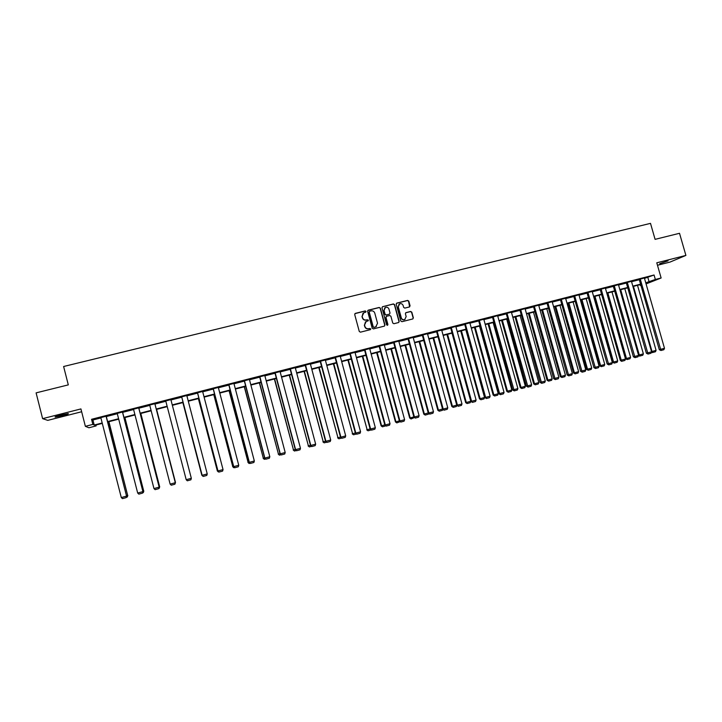 <?xml version="1.0" encoding="UTF-8"?>
<svg xmlns="http://www.w3.org/2000/svg" width="722" height="722" viewBox="0 0 722 722"><rect width="100%" height="100%" fill="white"/><g stroke="black" fill="none" stroke-linecap="round" stroke-linejoin="round"><path stroke-width="1.08" d="M366.054 311.417L365.233 310.92L355.368 313.366L354.701 314.53L359.276 331.461L360.458 332.165L370.314 329.674L370.783 328.862L368.689 328.681C366.839 328.952 365.576 328.203 364.908 326.425L364.529 325.017L366.235 321.416L368.049 320.92L368.419 320.135L366.325 319.954C364.475 320.225 363.211 319.467 362.543 317.698L362.164 316.29L363.825 312.716L365.693 312.193L366.054 311.417M365.756 312.166L365.061 311.065L354.899 313.655M370.449 329.629L370.612 328.988L369.781 328.492L368.689 328.681M368.103 320.893L367.417 319.774L366.325 319.954M668.049 260.832L659.682 263.701L668.049 260.832M60.937 415.006C56.154 416.269 54.267 416.964 55.278 417.081L62.498 415.655C67.245 414.392 69.122 413.706 68.13 413.58L60.937 415.006M409.41 306.949L410.069 305.794L408.787 301.11L407.623 300.406L396.739 303.123L396.216 304.233L400.791 320.992L401.955 321.687L412.813 318.943L413.354 317.824L411.802 312.157L410.637 311.453L405.926 312.644L405.394 313.763L406.161 316.579L404.717 319.575C403.084 320.008 401.937 319.413 401.288 317.806L398.273 306.778L399.663 303.809C401.315 303.339 402.479 303.917 403.156 305.559L403.652 307.392L404.816 308.095L409.41 306.949M644.493 278.385L654.06 275.001L655.341 279.477L661.135 277.988L646.073 283.917M95.909 425.032L96.134 425.908L88.923 427.767L85.367 426.332L80.927 408.923L42.616 418.643L36.1 392.867L68.301 384.88L63.617 366.505L650.504 223.36L655.089 239.352L679.519 233.296L685.9 255.417L656.776 262.808L661.135 277.988M85.367 426.332L92.849 424.41L94.212 425.032L102.19 422.975M654.06 275.001L91.541 419.292L92.849 424.41M380.368 308.168L379.194 307.455L368.31 310.153L367.633 311.326L372.209 328.194L373.391 328.898L384.393 326.118L384.934 324.99L380.368 308.168L379.005 307.608L367.85 310.424M398.706 322.49L398.986 321.525L394.42 304.783L393.255 304.079L382.452 306.751L393.454 303.926L394.618 304.63L399.194 321.389L398.643 322.517L393.914 323.718L392.741 323.023L390.882 316.209L389.718 315.505L386.64 316.272L385.981 317.436L387.913 324.539L387.524 325.324L387.913 324.539M382.642 306.606L381.974 307.762L386.622 324.864L387.524 325.324M657.489 265.263L670.016 262.077L685.9 255.417M42.616 418.643L47.76 420.366L81.649 411.748M91.541 419.292L92.921 419.987L100.899 417.939M106.324 416.549L117.307 413.724M122.65 412.352L133.597 409.545M138.868 408.192L149.779 405.394M154.968 404.058L165.843 401.27M170.97 399.952L181.763 397.181M186.89 395.864L197.566 393.12M202.701 391.802L213.27 389.095M218.405 387.777L228.865 385.088M234.009 383.77L244.352 381.108M249.496 379.79L259.74 377.164M264.884 375.837L275.028 373.238M280.172 371.92L290.208 369.339M295.352 368.021L305.28 365.467M310.442 364.15L320.261 361.623M325.423 360.305L335.143 357.805M340.306 356.478L349.926 354.006M355.089 352.688L364.61 350.242M369.772 348.916L379.194 346.497M384.366 345.17L393.689 342.769M398.86 341.443L408.092 339.078M413.264 337.752L422.397 335.405M427.568 334.078L436.611 331.759M441.792 330.423L450.736 328.131M455.907 326.804L464.769 324.53M469.941 323.194L478.704 320.947M483.884 319.62L492.557 317.391M497.738 316.065L506.321 313.862M511.51 312.527L520.002 310.343M525.183 309.016L533.594 306.859M538.774 305.523L547.096 303.393M552.285 302.058L560.516 299.946M565.705 298.61L573.855 296.525M579.044 295.19L587.112 293.123M592.293 291.787L600.28 289.739M605.469 288.403L613.366 286.381M618.555 285.046L626.38 283.042M631.56 281.706L639.304 279.721M106.242 416.206L100.818 417.596M122.569 412.018L117.217 413.39M138.777 407.858L133.507 409.203M154.878 403.724L149.689 405.051M170.879 399.618L165.753 400.936M186.799 395.53L181.673 396.847M202.611 391.468L197.485 392.786M218.315 387.443L213.18 388.761M233.919 383.436L228.775 384.754M249.415 379.465L244.271 380.783M264.803 375.512L259.658 376.83M280.082 371.586L274.938 372.913M295.271 367.688L290.118 369.014M310.352 363.825L305.198 365.142M325.333 359.98L320.171 361.298M340.215 356.154L335.053 357.48M354.998 352.363L349.836 353.69M369.691 348.591L364.52 349.917M384.275 344.836L379.113 346.172M398.77 341.1L393.607 342.454M413.164 337.4L408.002 338.762M427.478 333.717L422.316 335.089M441.693 330.062L436.521 331.443M455.808 326.434L450.645 327.815M469.841 322.833L464.679 324.214M483.785 319.25L478.623 320.631M497.638 315.685L492.476 317.084M511.402 312.148L506.239 313.547M525.074 308.637L519.912 310.036M538.666 305.144L533.504 306.552M552.177 301.679L547.014 303.087M565.597 298.231L560.434 299.639M578.936 294.802L573.764 296.219M592.184 291.399L587.022 292.816M605.352 288.024L600.19 289.432M618.447 284.658L613.285 286.074M631.452 281.318L626.29 282.735M644.376 277.997L639.223 279.414M640.892 285.28L640.297 285.434L640.874 285.208M640.08 284.667L640.297 285.434M645.757 282.807L655.341 279.477M107.614 421.576L118.598 418.742M123.94 417.361L134.888 414.536M140.149 413.183L151.06 410.367M156.25 409.031L167.125 406.224M172.251 404.907L183.045 402.118M188.171 400.8L198.857 398.048M203.983 396.721L214.56 393.995M219.696 392.669L230.147 389.979M235.291 388.653L245.642 385.981M250.787 384.655L261.021 382.01M266.174 380.684L276.309 378.075M281.454 376.749L291.489 374.158M296.643 372.832L306.57 370.269M311.723 368.942L321.543 366.406M326.705 365.079L336.425 362.57M341.587 361.244L351.208 358.762M356.37 357.426L365.892 354.971M371.054 353.645L380.476 351.208M385.647 349.881L394.97 347.472M400.141 346.145L409.374 343.762M414.545 342.427L423.679 340.071M428.85 338.735L437.893 336.407M443.064 335.071L452.008 332.77M457.188 331.434L466.042 329.151M471.222 327.815L479.986 325.55M485.157 324.214L493.83 321.985M499.01 320.649L507.593 318.429M512.782 317.093L521.275 314.909M526.455 313.574L534.867 311.399M540.047 310.063L548.368 307.915M553.548 306.579L561.788 304.458M566.969 303.123L575.127 301.02M580.308 299.684L588.376 297.599M593.565 296.264L601.543 294.206M606.733 292.87L614.63 290.831M619.819 289.495L627.644 287.482M632.824 286.138L640.567 284.143M102.298 423.39L94.826 425.312L96.134 425.908M640.676 284.513L632.932 286.508M627.743 287.843L619.927 289.865M614.738 291.201L606.832 293.24M601.652 294.576L593.664 296.634M588.484 297.969L580.416 300.054M575.226 301.39L567.077 303.493M561.896 304.828L553.657 306.958M548.476 308.294L540.155 310.442M534.966 311.778L526.564 313.944M521.383 315.279L512.882 317.472M507.701 318.808L499.119 321.028M493.938 322.364L485.265 324.602M480.085 325.938L471.322 328.194M466.15 329.53L457.297 331.813M452.116 333.149L443.173 335.459M437.992 336.795L428.958 339.123M423.778 340.459L414.645 342.815M409.473 344.15L400.25 346.533M395.078 347.86L385.756 350.269M380.584 351.605L371.162 354.033M366 355.368L356.478 357.823M351.307 359.15L341.687 361.632M336.533 362.967L326.804 365.476M321.651 366.803L311.823 369.339M306.67 370.666L296.742 373.229M291.589 374.556L281.562 377.146M276.418 378.472L266.274 381.09M261.129 382.416L250.886 385.061M245.751 386.387L235.399 389.05M230.255 390.376L219.795 393.075M214.66 394.402L204.091 397.127M198.965 398.454L188.28 401.206M183.153 402.533L172.359 405.313M167.233 406.639L156.358 409.437M151.169 410.782L140.258 413.598M134.987 414.951L124.049 417.776M118.706 419.157L107.722 421.991M92.921 419.987L94.212 425.032M647.86 277.519L649.123 281.941M363.013 313.249L362.164 316.29M366.144 320.099C364.303 320.36 363.049 319.611 362.372 317.833L361.993 316.426M365.467 321.895L364.529 325.017M368.509 328.817C366.668 329.088 365.404 328.339 364.736 326.561L364.357 325.153M384.474 326.073L384.745 325.117L380.178 308.312M369.682 311.218L369.213 312.03L373.229 326.84L374.05 327.328L375.792 326.867L377.534 323.248L374.79 313.14C374.113 311.372 372.859 310.622 371.018 310.884L369.682 311.218M369.339 311.426L369.213 312.03M376.315 326.588L373.87 327.463L373.048 326.967L369.032 312.175M386.225 316.498L385.783 317.581L387.714 324.674M388.959 309.142C388.283 307.491 387.109 306.904 385.44 307.392L384.05 310.361L385.115 314.26L386.288 314.963L389.492 314.151L390.024 313.032L388.959 309.142M384.808 307.789L384.05 310.361M389.582 314.106L386.099 315.108L384.925 314.404L383.86 310.514M399.067 304.179L398.273 306.778M405.051 319.413L404.51 319.72C402.876 320.144 401.73 319.557 401.08 317.942L398.075 306.922M412.858 318.925L413.137 317.96L411.585 312.301L410.43 311.597L405.656 312.816M409.6 306.877L408.571 301.264L407.416 300.569L396.45 303.321M108.769 421.72L127.686 495.509L108.914 421.684M126.639 495.797L127.686 495.509L127.289 497.007L126.305 497.277M127.821 495.436L127.289 497.007M106.044 416.08L126.549 496.104L106.197 416.043M100.773 417.433L121.287 497.557L126.549 496.104L126.142 497.629L122.46 498.64L121.287 497.557M126.693 496.032L126.142 497.629M124.807 417.578L143.723 491.104L124.915 417.551M142.956 491.312L143.723 491.104L143.317 492.594L142.64 492.783M143.822 491.05L143.317 492.594M140.745 413.471L159.652 486.727L140.808 413.453M159.165 486.863L158.867 488.316M159.264 488.198L159.706 486.682M122.415 411.883L142.911 491.61L122.523 411.856M117.181 413.228L137.685 493.045L142.911 491.61L142.505 493.126L138.841 494.137L137.685 493.045M143.019 491.547L142.505 493.126M138.669 407.713L159.165 487.142L138.732 407.695M133.471 409.04L153.966 488.568L159.165 487.142L158.741 488.659L155.113 489.66L153.966 488.568M158.768 488.641L159.228 487.088M156.566 409.392L175.473 482.386L156.593 409.383M175.265 482.44L174.977 483.884M175.491 482.341L175.049 483.866M182.874 402.605L201.799 475.148L182.901 402.596M202.99 476.186L202.052 475.085M202.864 476.213L201.754 475.13M154.806 403.571L175.302 482.711L154.833 403.562M149.644 404.889L170.139 484.128L175.302 482.711L174.877 484.218L171.267 485.211L170.139 484.128M175.32 482.666L174.877 484.218M170.834 399.456L191.33 478.307L186.204 479.715L165.708 400.773M191.33 478.307L190.897 479.814L187.305 480.798L186.204 479.715M186.763 395.367L207.241 473.93L202.106 475.311L203.225 476.412L202.151 475.329L181.664 396.676M181.628 396.685L202.106 475.311M207.241 473.93L206.799 475.437L203.243 476.421M198.379 398.607L217.331 470.888L198.451 398.589M218.802 471.836L217.331 470.888L217.854 470.744M218.387 471.953L217.259 470.87M202.575 391.315L223.044 469.589L217.909 470.97L219.064 472.062L217.99 470.979L197.512 392.606M197.44 392.624L217.909 470.97M223.044 469.589L222.602 471.096L219.064 472.062M213.775 394.627L232.764 466.647L213.883 394.6M234.497 467.522L233.802 467.712L232.764 466.647L233.549 466.43M233.802 467.712L232.646 466.647M218.279 387.281L238.747 465.275L233.603 466.656L234.785 467.739L233.729 466.656L213.252 388.571M213.143 388.598L233.603 466.656M238.747 465.275L238.296 466.773L234.785 467.739M229.073 390.683L248.097 462.432L229.217 390.647M250.092 463.226L249.117 463.497L248.097 462.432L249.135 462.152M249.117 463.497L247.944 462.441M233.874 383.283L254.334 460.997L249.189 462.369L250.39 463.452L249.352 462.36L228.892 384.555M228.739 384.6L249.189 462.369M254.334 460.997L253.873 462.486L250.39 463.452M244.271 386.766L263.322 458.253L244.451 386.721M265.579 458.975L264.324 459.318L263.322 458.253L264.613 457.892M264.324 459.318L263.133 458.271M249.37 379.303L269.82 456.737L264.676 458.118L265.895 459.183L264.875 458.1L244.415 380.575M244.226 380.62L264.676 458.118M269.82 456.737L269.36 458.235L265.895 459.183M259.369 382.868L278.448 454.093L259.586 382.813M280.966 454.743L279.432 455.158L278.448 454.093L279.992 453.669M279.432 455.158L278.223 454.12M264.757 375.35L285.199 452.513L280.055 453.894L281.291 454.95L280.28 453.867L259.839 376.613M259.613 376.676L280.055 453.894M285.199 452.513L284.73 454.003L281.291 454.95M274.369 379.005L293.475 449.968L274.622 378.933M296.237 450.537L294.45 451.033L293.475 449.968L295.271 449.472M294.45 451.033L293.213 450.005M280.046 371.433L300.478 448.317L295.325 449.698L296.589 450.745L295.596 449.653L275.154 372.687M274.892 372.751L295.325 449.698M300.478 448.317L300 449.806L296.589 450.745M289.269 375.16L308.402 445.871L289.549 375.088M311.417 446.367L309.359 446.936L308.402 445.871L310.442 445.312M309.359 446.936L308.104 445.916M295.226 367.534L315.658 444.147L310.496 445.528L311.778 446.566L310.803 445.474L290.37 368.78M290.073 368.861L310.496 445.528M315.658 444.147L315.171 445.627L311.778 446.566M304.07 371.343L323.23 441.792L304.386 371.252M326.488 442.216L324.169 442.857L323.23 441.792L325.505 441.169M324.169 442.857L322.896 441.855M310.307 363.662L330.73 440.005L325.568 441.386L326.867 442.415L325.911 441.332L305.487 364.899M305.153 364.989L325.568 441.386M330.73 440.005L330.243 441.485L326.867 442.415M318.772 367.543L337.959 437.749L319.133 367.453M341.47 438.101L338.889 438.814L337.959 437.749L340.477 437.054M338.889 438.814L337.598 437.812M325.288 359.818L345.703 435.889L340.54 437.27L341.858 438.29L340.91 437.207L320.505 361.054M320.135 361.144L340.54 437.27M345.703 435.889L345.206 437.37L341.858 438.29M333.383 363.78L352.598 433.723L333.772 363.68M356.343 434.012L353.509 434.788L352.598 433.723L355.35 432.965M353.509 434.788L352.201 433.805M340.17 356L360.576 431.801L355.404 433.191L356.749 434.193L355.82 433.11L335.414 357.219M335.017 357.327L355.404 433.191M360.576 431.801L360.07 433.281L356.749 434.193M347.905 360.034L367.137 429.734L348.32 359.926M371.117 429.951L368.03 430.799L367.137 429.734L370.124 428.913M368.03 430.799L366.704 429.816M354.962 352.21L375.35 427.74L370.178 429.13L371.541 430.122L370.621 429.039L350.233 353.419M349.8 353.536L370.178 429.13M375.35 427.74L374.844 429.211L371.541 430.122M362.327 356.316L381.117 425.854L381.577 425.763L362.778 356.199M385.719 425.845L382.461 426.828L381.577 425.763L384.799 424.879M382.461 426.828L381.117 425.854M369.646 348.437L390.024 423.706L384.853 425.096L386.234 426.079L385.331 424.996L364.953 349.647M364.484 349.764L384.853 425.096M390.024 423.706L389.519 425.177L386.234 426.079M376.658 352.616L395.439 421.928L395.927 421.819L377.137 352.489M400.123 421.675L396.802 422.884L395.927 421.819L399.374 420.872M396.802 422.884L395.439 421.928M384.239 344.692L404.609 419.699L399.437 421.088L400.827 422.063L399.943 420.98L379.573 345.892M379.077 346.028L399.437 421.088M404.609 419.699L404.085 421.17L400.827 422.063M390.891 348.943L409.672 418.011L410.186 417.903L391.405 348.807M414.428 417.542L411.044 418.968L410.186 417.903L413.859 416.892M411.044 418.968L409.672 418.011M398.734 340.974L419.094 415.719L413.914 417.108L415.33 418.074L414.455 416.991L394.095 342.165M393.571 342.318L413.914 417.108M419.094 415.719L418.57 417.19L415.33 418.074M405.042 345.296L423.805 414.13L424.355 414.013L405.583 345.152M428.642 413.435L428.363 414.202L425.204 415.078L424.355 414.013L428.245 412.939M425.204 415.078L423.805 414.13M413.137 337.282L433.48 411.766L428.308 413.155L429.734 414.112L428.877 413.029L408.526 338.465M407.975 338.636L428.308 413.155M433.48 411.766L432.956 413.228L429.734 414.112M419.094 341.668L437.848 410.276L438.435 410.141L419.672 341.515M442.767 409.365L442.405 410.34L439.265 411.206L438.435 410.141L442.541 409.013M439.265 411.206L437.848 410.276M427.442 333.609L447.775 407.84L442.604 409.23L444.048 410.177L443.209 409.094L422.866 334.782M422.28 334.972L442.604 409.23M447.775 407.84L447.243 409.302L444.048 410.177M433.065 338.067L451.81 406.441L452.423 406.305L433.669 337.905M436.494 331.326L456.8 405.331L456.358 406.504L453.236 407.361L452.423 406.305L456.746 405.114M453.236 407.361L451.81 406.441M441.656 329.963L461.981 403.941L456.8 405.331L458.262 406.269L457.441 405.186L437.117 331.127M461.981 403.941L461.448 405.394L458.262 406.269M446.945 334.485L465.681 402.632L466.322 402.488L447.577 334.322M452.017 333.176L470.762 401.261L470.23 402.695L467.125 403.544L465.681 402.632M467.125 403.544L466.322 402.488L470.762 401.261M455.781 326.335L476.096 400.06L470.915 401.45L472.396 402.38L471.583 401.297L451.268 327.49M450.618 327.707L470.915 401.45M476.096 400.06L475.554 401.513L472.396 402.38M460.735 330.929L479.462 398.842L480.13 398.688L461.403 330.757M465.816 329.62L484.543 397.479L484.002 398.905L480.924 399.753L479.462 398.842M480.924 399.753L480.13 398.688L484.543 397.479M469.814 322.734L490.112 396.207L484.931 397.596L486.429 398.517L485.626 397.443L465.329 323.889M464.652 324.115L484.931 397.596M490.112 396.207L489.57 397.66L486.429 398.517M474.444 327.391L493.153 395.078L493.857 394.916L475.139 327.21M479.516 326.082L498.234 393.716L497.693 395.142L494.633 395.981L493.153 395.078M494.633 395.981L493.857 394.916L498.234 393.716M483.758 319.16L504.046 392.38L498.857 393.77L500.373 394.681L499.588 393.607L479.3 320.297M478.596 320.541L498.857 393.77M504.046 392.38L503.496 393.824L500.373 394.681M488.063 323.88L506.763 391.342L507.494 391.171L488.785 323.691M493.135 322.572L511.844 389.979L511.302 391.396L508.252 392.236L506.763 391.342M508.252 392.236L507.494 391.171L511.844 389.979M497.611 315.604L517.882 388.58L512.701 389.97L514.235 390.873L493.18 316.741M492.449 316.994L512.701 389.97M517.882 388.58L517.331 390.024L514.235 390.873M501.591 320.387L520.282 387.624L521.04 387.452L502.35 320.189M506.673 319.079L525.363 386.261L524.822 387.678L521.789 388.508L520.282 387.624M521.789 388.508L521.04 387.452L525.363 386.261M511.375 312.066L531.636 384.799L526.455 386.189L527.999 387.082L506.979 313.195M506.212 313.465L526.455 386.189M531.636 384.799L531.076 386.243L527.999 387.082M515.048 316.913L533.72 383.933L534.506 383.752L515.824 316.714M520.129 315.604L538.811 382.57L538.251 383.987L535.246 384.808L533.72 383.933M535.246 384.808L534.506 383.752L538.811 382.57M525.056 308.556L545.3 381.045L540.119 382.434L541.681 383.319L520.679 309.684M519.894 309.955L540.119 382.434M545.3 381.045L544.74 382.479L541.681 383.319M528.414 313.465L547.077 380.268L547.89 380.079L529.217 313.258M533.495 312.157L552.159 378.906L551.599 380.313L548.612 381.135L547.077 380.268M548.612 381.135L547.89 380.079L552.159 378.906M538.648 305.072L558.882 377.308L553.693 378.707L555.272 379.582L534.298 306.182M533.486 306.471L553.693 378.707M558.882 377.308L558.314 378.752L555.272 379.582M541.699 310.045L560.344 376.622L561.193 376.424L542.529 309.828M546.78 308.727L565.434 375.26L564.875 376.667L561.906 377.48L560.344 376.622M561.906 377.48L561.193 376.424L565.434 375.26M552.159 301.606L572.375 373.608L567.185 374.998L568.783 375.864L547.836 302.717M546.987 303.005L567.185 374.998M572.375 373.608L571.797 375.034L568.783 375.864M554.893 306.633L573.539 372.994L574.405 372.796L555.759 306.417M559.983 305.325L578.62 371.631L578.06 373.039L575.109 373.852L573.539 372.994M575.109 373.852L574.405 372.796L578.62 371.631M565.579 298.159L585.777 369.917L580.596 371.316L582.203 372.173L561.283 299.26M560.416 299.567L580.596 371.316M585.777 369.917L585.199 371.352L582.203 372.173M568.015 303.249L586.643 369.402L587.537 369.186L568.9 303.023M573.097 301.94L591.733 368.03L591.165 369.429L588.231 370.242L586.643 369.402M588.231 370.242L587.537 369.186L591.733 368.03M578.909 294.738L599.107 366.262L593.917 367.651L595.542 368.509L574.649 295.83M573.746 296.146L593.917 367.651M599.107 366.262L598.52 367.688L595.542 368.509M581.057 299.892L599.675 365.819L600.596 365.594L581.968 299.657M586.138 298.574L604.756 364.457L604.188 365.855L601.273 366.65L599.675 365.819M601.273 366.65L600.596 365.594L604.756 364.457M592.166 291.336L612.346 362.625L607.157 364.014L608.79 364.863L587.925 292.428M587.004 292.753L607.157 364.014M612.346 362.625L611.751 364.05L608.79 364.863M594.016 296.543L612.617 362.263L613.565 362.029L594.955 296.3M599.098 295.235L617.707 360.892L617.129 362.291L614.232 363.085L612.617 362.263M614.232 363.085L613.565 362.029L617.707 360.892M605.334 287.961L625.496 359.005L620.306 360.404L621.57 361.334L601.128 289.035M600.172 289.369L620.306 360.404M625.496 359.005L624.909 360.431L621.958 361.235M606.895 293.222L625.487 358.726L626.461 358.491L607.861 292.97M611.985 291.914L630.577 357.363L629.99 358.753L627.111 359.547L625.487 358.726M627.111 359.547L626.461 358.491L630.577 357.363M618.429 284.594L638.573 355.414L633.384 356.812L635.053 357.643L614.241 285.677M613.267 286.011L633.384 356.812M638.573 355.414L637.977 356.83L635.053 357.643M638.501 355.161L639.277 354.971L620.694 289.666M624.783 288.61L643.365 353.843L642.779 355.242L639.511 356.117L638.564 355.432M639.918 356.027L639.277 354.971L643.365 353.843M631.434 281.264L651.569 351.84L646.38 353.238L648.058 354.06L627.274 282.329M626.272 282.681L646.38 353.238M651.569 351.84L650.964 353.257L648.058 354.06M651.497 351.596L652.011 351.47L633.447 286.372M637.517 285.325L656.072 350.35L655.486 351.74L652.228 352.625L651.47 352.074M652.643 352.526L652.011 351.47L656.072 350.35M644.367 277.943L664.484 348.293L659.294 349.692L660.982 350.504L640.224 279.008M639.205 279.36L659.294 349.692M664.484 348.293L663.87 349.71L660.982 350.504"/></g></svg>
